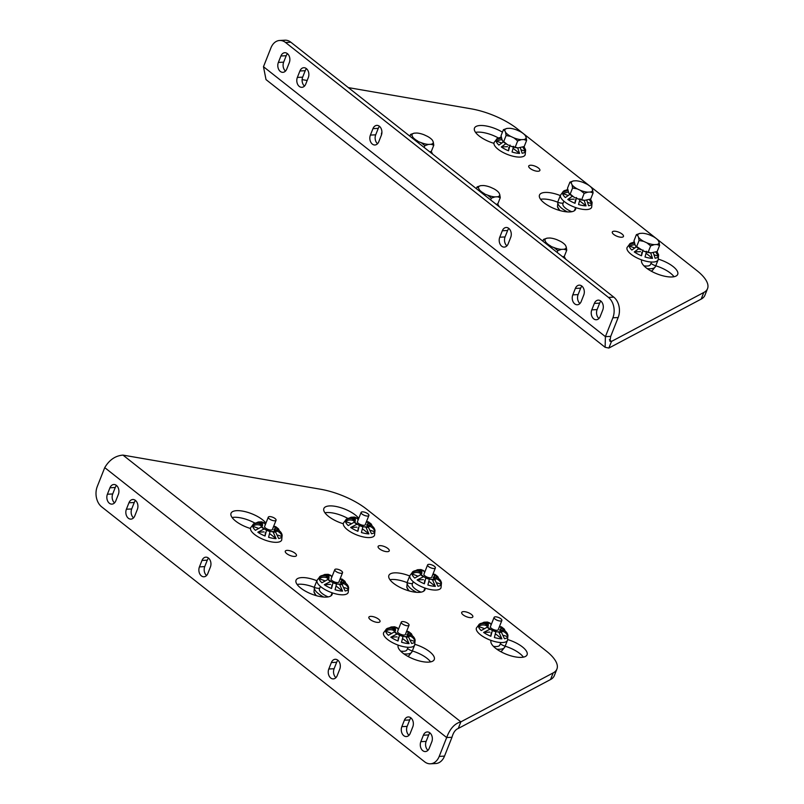 <?xml version="1.0" encoding="UTF-8"?>
<svg xmlns="http://www.w3.org/2000/svg" width="804" height="804" viewBox="0 0 804 804"><rect width="100%" height="100%" fill="white"/><g stroke="black" fill="none" stroke-linecap="round" stroke-linejoin="round"><path stroke-width="1.21" d="M530.158 168.458A6 2.221 21.6 0 0 535.956 171.051A6 2.221 21.6 0 0 539.876 170.448A6 2.221 21.6 0 0 538.449 168.036A6 2.221 21.6 0 0 532.64 165.433A6 2.221 21.6 0 0 528.72 166.036A6 2.221 21.6 0 0 530.158 168.458M613.733 234.436A6 2.221 21.6 0 0 619.542 237.039A6 2.221 21.6 0 0 623.462 236.436A6 2.221 21.6 0 0 622.025 234.014A6 2.221 21.6 0 0 616.216 231.411A6 2.221 21.6 0 0 612.306 232.014A6 2.221 21.6 0 0 613.733 234.436M641.703 259.903A5.97 2.211 -158.4 0 1 641.662 260.004A5.97 2.211 -158.4 0 1 641.662 260.024A19.396 7.176 21.6 0 0 641.642 260.074A19.396 7.176 21.6 0 0 646.265 267.903A19.396 7.176 21.6 0 0 665.049 276.305A19.396 7.176 21.6 0 0 677.712 274.355A19.396 7.176 21.6 0 0 673.079 266.526A19.396 7.176 21.6 0 0 658.375 259.169A5.97 2.211 -158.4 0 1 658.365 259.159M650.969 263.31A5.97 2.211 21.6 0 0 651.23 263.531A5.97 2.211 21.6 0 0 655.752 265.792A19.396 7.176 -158.4 0 1 670.456 273.159A19.396 7.176 -158.4 0 1 674.013 276.727M475.546 132.369A19.396 7.176 -158.4 0 1 498.41 137.987M502.44 132.178A19.396 7.176 21.6 0 0 474.471 128.117A19.396 7.176 21.6 0 0 479.094 135.936A19.396 7.176 21.6 0 0 493.797 143.303A5.97 2.211 -158.4 0 1 493.927 143.343M540.559 199.302A19.396 7.176 -158.4 0 1 557.685 202.196A5.97 2.211 21.6 0 0 563.182 203.03M560.428 195.623A5.97 2.211 -158.4 0 1 560.308 195.573A19.396 7.176 21.6 0 0 539.494 195.04A19.396 7.176 21.6 0 0 544.117 202.869A19.396 7.176 21.6 0 0 562.9 211.281A19.396 7.176 21.6 0 0 575.563 209.321A19.396 7.176 21.6 0 0 575.704 207.723A5.97 2.211 -158.4 0 1 575.694 207.593M381.91 132.348A19.396 7.176 21.6 0 0 381.649 132.861A19.396 7.176 21.6 0 0 381.548 134.7M285.49 71.074A6.593 4.764 87.1 0 1 283.661 62.159L286.214 55.717A6.593 4.764 87.1 0 1 287.48 53.697M280.305 71.445A6.593 4.764 87.1 0 1 278.365 62.431L280.918 55.989A6.593 4.764 87.1 0 1 284.777 52.712A6.593 4.764 87.1 0 1 289.118 55.908A6.593 4.764 87.1 0 1 289.309 62.611L286.757 69.064A6.593 4.764 87.1 0 1 282.897 72.33A6.593 4.764 87.1 0 1 280.305 71.445M579.925 303.51A6.593 4.764 87.1 0 1 578.106 294.596L580.659 288.154A6.593 4.764 87.1 0 1 581.925 286.134M574.739 303.882A6.593 4.764 87.1 0 1 572.8 294.867L575.352 288.425A6.593 4.764 87.1 0 1 579.212 285.149A6.593 4.764 87.1 0 1 583.553 288.345A6.593 4.764 87.1 0 1 583.754 295.048L581.202 301.5A6.593 4.764 87.1 0 1 577.332 304.766A6.593 4.764 87.1 0 1 574.739 303.882M598.93 318.505A6.593 4.764 87.1 0 1 597.101 309.59L599.653 303.148A6.593 4.764 87.1 0 1 600.92 301.128M593.744 318.876A6.593 4.764 87.1 0 1 591.794 309.862L594.347 303.42A6.593 4.764 87.1 0 1 598.206 300.143A6.593 4.764 87.1 0 1 602.548 303.339A6.593 4.764 87.1 0 1 602.749 310.042L600.196 316.495A6.593 4.764 87.1 0 1 596.337 319.761A6.593 4.764 87.1 0 1 593.744 318.876M506.892 245.853A6.593 4.764 87.1 0 1 505.063 236.939L507.615 230.497A6.593 4.764 87.1 0 1 508.882 228.477M501.706 246.215A6.593 4.764 87.1 0 1 499.766 237.21L502.309 230.768A6.593 4.764 87.1 0 1 506.178 227.492A6.593 4.764 87.1 0 1 510.51 230.688A6.593 4.764 87.1 0 1 510.711 237.391L508.158 243.833A6.593 4.764 87.1 0 1 504.299 247.109A6.593 4.764 87.1 0 1 501.706 246.215M304.485 86.078A6.593 4.764 87.1 0 1 302.666 77.154L305.208 70.712A6.593 4.764 87.1 0 1 306.485 68.692M299.299 86.44A6.593 4.764 87.1 0 1 297.359 77.425L299.912 70.983A6.593 4.764 87.1 0 1 303.771 67.707A6.593 4.764 87.1 0 1 308.113 70.903A6.593 4.764 87.1 0 1 308.304 77.616L305.761 84.058A6.593 4.764 87.1 0 1 301.892 87.324A6.593 4.764 87.1 0 1 299.299 86.44M377.528 143.735A6.593 4.764 87.1 0 1 375.699 134.821L378.252 128.369A6.593 4.764 87.1 0 1 379.518 126.349M372.342 144.097A6.593 4.764 87.1 0 1 370.403 135.082L372.955 128.64A6.593 4.764 87.1 0 1 376.815 125.374A6.593 4.764 87.1 0 1 381.146 128.57A6.593 4.764 87.1 0 1 381.347 135.273L378.795 141.715A6.593 4.764 87.1 0 1 374.935 144.991A6.593 4.764 87.1 0 1 372.342 144.097M605.121 347.298L266.013 79.596L263.481 66.722L270.938 47.878A14.924 10.774 -92.9 0 1 279.671 40.471L284.978 40.2A14.924 10.774 87.1 0 1 290.837 42.21L613.774 297.138A14.924 10.774 87.1 0 1 618.165 317.53L610.708 336.373L605.402 336.645L605.121 347.298L608.869 348.062L611.492 341.429L609.352 339.74M618.165 317.53L612.869 317.801L605.402 336.645L263.481 66.722M612.869 317.801A14.924 10.774 -92.9 0 0 608.467 297.41L613.774 297.138M290.837 42.21L285.541 42.481L608.467 297.41M285.541 42.481A14.924 10.774 -92.9 0 0 279.671 40.471M610.708 336.373L609.874 341.278L611.492 341.429L703.781 292.495A44.763 16.552 21.6 0 0 707.54 288.626A44.763 16.552 21.6 0 0 696.867 270.566L517.203 128.74A44.763 16.552 21.6 0 0 471.094 108.811L348.343 87.606M302.113 79.616L307.168 80.49M707.54 288.626L704.917 295.249A44.763 16.552 -158.4 0 1 701.158 299.118L608.869 348.062M431.165 151.373L432.703 154.207M431.195 153.011L429.989 151.866M417.849 141.112A11.336 4.191 -158.4 0 1 414.794 139.122A11.336 4.191 -158.4 0 1 412.743 137.082L411.99 135.424A11.336 4.191 -158.4 0 1 414.241 133.162L416.773 133.032A11.336 4.191 -158.4 0 1 424.12 134.801L427.406 136.338A11.336 4.191 -158.4 0 1 432.512 140.358L433.266 142.027A11.336 4.191 -158.4 0 1 431.014 144.278L428.482 144.408A11.336 4.191 -158.4 0 1 421.135 142.64L415.366 140.509M411.99 135.424L410.603 134.419L409.899 136.198M410.603 134.419L414.241 133.162M413.085 138.71L412.743 137.082M428.482 144.408L424.854 145.665L424.15 147.444M424.854 145.665L421.135 142.64M429.818 151.926L431.386 151.273L433.788 145.212L431.014 144.278M433.266 142.027L433.788 145.212M523.987 146.629L525.635 149.916L525.173 154.82A16.713 6.181 -158.4 0 1 520.268 157.071A16.713 6.181 -158.4 0 1 502.299 152.036A16.713 6.181 -158.4 0 1 494.098 142.519L497.143 138.61A15.728 5.819 -158.4 0 1 499.656 137.695L501.153 136.881M513.605 146.298L512.058 152.036A15.728 5.819 -158.4 0 0 519.545 153.393L517.696 147.886M505.877 143.715L501.304 146.971A15.728 5.819 -158.4 0 0 508.53 150.79L510.068 145.052M501.827 139.534L496.168 141.032A15.728 5.819 -158.4 0 0 498.912 145.082L503.435 141.846M497.143 138.61A15.728 5.819 -158.4 0 0 496.309 139.605L501.344 138.057M508.53 150.79L508.882 147.363M507.535 146.65L501.304 146.971M501.354 142.861L496.168 141.032M500.168 138.097L499.656 137.695M522.821 147.122L525.494 151.353L521.515 149.946M520.319 147.795L522.138 153.252A15.728 5.819 -158.4 0 0 525.494 151.353M519.545 153.393L513.806 148.861M497.646 203.864L499.194 206.688M497.676 205.492L496.48 204.347M590.478 199.121L592.116 202.407A15.728 5.819 -158.4 0 0 592.116 202.367L591.654 207.311A16.713 6.181 -158.4 0 1 586.759 209.553A16.713 6.181 -158.4 0 1 568.79 204.517A16.713 6.181 -158.4 0 1 560.579 195L563.634 191.091A15.728 5.819 -158.4 0 1 566.147 190.176L567.634 189.372M580.086 198.779L578.548 204.517A15.728 5.819 -158.4 0 0 586.026 205.874L584.176 200.377M572.368 196.196L567.785 199.452A15.728 5.819 -158.4 0 0 575.021 203.281L576.558 197.533M568.307 192.025L562.649 193.513A15.728 5.819 -158.4 0 0 565.393 197.563L569.915 194.327M563.634 191.091A15.728 5.819 -158.4 0 0 562.8 192.086L567.825 190.538M559.715 210.497L557.463 206.608A15.728 5.819 -158.4 0 1 557.463 206.608A15.728 5.819 -158.4 0 0 560.167 210.618M567.423 211.904A16.713 6.181 -158.4 0 1 557.785 202.236M563.905 201.201L562.921 203.683A11.336 4.191 21.6 0 0 571.795 211.713M575.021 203.281L575.362 199.854M574.016 199.141L567.785 199.452M567.845 195.342L562.649 193.513M566.649 190.578L566.147 190.176M589.302 199.603L591.975 203.834L587.995 202.437M586.809 200.286L588.629 205.744A15.728 5.819 -158.4 0 0 591.975 203.834M586.026 205.874L580.287 201.342M564.137 256.345L565.674 259.169M564.167 257.983L562.961 256.838M656.958 251.602L658.607 254.888A15.728 5.819 -158.4 0 0 658.597 254.858L658.144 259.792A16.713 6.181 -158.4 0 1 653.24 262.044A16.713 6.181 -158.4 0 1 635.271 257.009A16.713 6.181 -158.4 0 1 627.07 247.491L630.115 243.582A15.728 5.819 -158.4 0 1 632.627 242.667L634.125 241.853M646.577 251.26L645.029 257.009A15.728 5.819 -158.4 0 0 652.516 258.355L650.667 252.858M638.848 248.687L634.276 251.943A15.728 5.819 -158.4 0 0 641.502 255.762L643.039 250.024M634.798 244.506L629.14 246.004A15.728 5.819 -158.4 0 0 631.884 250.054L636.406 246.818M630.115 243.582A15.728 5.819 -158.4 0 0 629.281 244.577L634.316 243.029M655.652 265.762A16.713 6.181 -158.4 0 1 655.491 266.496A16.713 6.181 -158.4 0 1 650.587 268.747A16.713 6.181 -158.4 0 1 647.19 268.606M655.491 266.496L652.446 270.405A15.728 5.819 -158.4 0 1 651.069 271.069M643.954 265.822A11.336 4.191 21.6 0 0 647.17 266.044A11.336 4.191 21.6 0 0 650.496 264.516L651.481 262.034M641.502 255.762L641.853 252.335M640.507 251.622L634.276 251.943M634.326 247.833L629.14 246.004M633.14 243.069L632.627 242.667M655.793 252.084L658.466 256.315L654.486 254.918M653.29 252.768L655.109 258.225A15.728 5.819 -158.4 0 0 658.466 256.315M652.516 258.355L646.778 253.833M510.671 136.368A11.336 4.191 -158.4 0 1 507.615 134.379A11.336 4.191 -158.4 0 1 505.565 132.338L504.811 130.68A11.336 4.191 -158.4 0 1 507.063 128.419L509.595 128.288A11.336 4.191 -158.4 0 1 516.942 130.057L520.238 131.585A11.336 4.191 -158.4 0 1 525.334 135.615L526.087 137.273A11.336 4.191 -158.4 0 1 523.846 139.534L521.304 139.665A11.336 4.191 -158.4 0 1 513.957 137.896L510.671 136.368L506.088 135.524L503.686 141.594L507.404 144.619L510.691 146.147L518.047 147.916L524.208 146.529L526.61 140.469L523.846 139.534M518.047 147.916A11.336 4.191 -158.4 0 1 510.691 146.147M507.404 144.619A11.336 4.191 -158.4 0 1 502.299 140.589L503.686 141.594M504.811 130.68L503.435 129.675L501.033 135.735L502.299 140.589M503.435 129.675L507.063 128.419M506.088 135.524L505.565 132.338M521.304 139.665L517.675 140.921L515.274 146.991M517.675 140.921L513.957 137.896M526.087 137.273L526.61 140.469M484.33 193.593A11.336 4.191 -158.4 0 1 481.274 191.613A11.336 4.191 -158.4 0 1 479.234 189.573L478.47 187.905A11.336 4.191 -158.4 0 1 480.722 185.654L483.254 185.523A11.336 4.191 -158.4 0 1 490.611 187.292L493.897 188.819A11.336 4.191 -158.4 0 1 498.993 192.849L499.746 194.508A11.336 4.191 -158.4 0 1 497.505 196.769L494.973 196.9A11.336 4.191 -158.4 0 1 487.616 195.131L481.847 193M478.47 187.905L477.094 186.9L476.39 188.689M477.094 186.9L480.722 185.654M479.566 191.201L479.234 189.573M494.973 196.9L491.334 198.156L490.631 199.935M491.334 198.156L487.616 195.131M496.309 204.417L497.867 203.764L500.269 197.694L497.505 196.769M499.746 194.508L500.269 197.694M577.161 188.85A11.336 4.191 -158.4 0 1 574.096 186.86A11.336 4.191 -158.4 0 1 572.056 184.819L571.302 183.161A11.336 4.191 -158.4 0 1 573.543 180.9L576.086 180.779A11.336 4.191 -158.4 0 1 583.433 182.548L586.719 184.076A11.336 4.191 -158.4 0 1 591.824 188.106L592.578 189.764A11.336 4.191 -158.4 0 1 590.327 192.025L587.794 192.156A11.336 4.191 -158.4 0 1 580.448 190.387L577.161 188.85L572.579 188.015L570.177 194.076L573.895 197.101L577.182 198.628L584.528 200.397L590.699 199.02L593.091 192.95L590.327 192.025M584.528 200.397A11.336 4.191 -158.4 0 1 577.182 198.628M573.895 197.101A11.336 4.191 -158.4 0 1 568.79 193.071L570.177 194.076M571.302 183.161L569.915 182.156L567.513 188.226L568.79 193.071M569.915 182.156L573.543 180.9M572.579 188.015L572.056 184.819M587.794 192.156L584.166 193.402L581.764 199.472M584.166 193.402L580.448 190.387M592.578 189.764L593.091 192.95M550.82 246.084A11.336 4.191 -158.4 0 1 547.765 244.094A11.336 4.191 -158.4 0 1 545.715 242.054L544.961 240.396A11.336 4.191 -158.4 0 1 547.212 238.135L549.745 238.004A11.336 4.191 -158.4 0 1 557.092 239.773L560.378 241.3A11.336 4.191 -158.4 0 1 565.483 245.331L566.237 246.989A11.336 4.191 -158.4 0 1 563.986 249.25L561.453 249.381A11.336 4.191 -158.4 0 1 554.107 247.612L548.338 245.481M544.961 240.396L543.574 239.391L542.871 241.17M543.574 239.391L547.212 238.135M546.057 243.682L545.715 242.054M561.453 249.381L557.825 250.637L557.122 252.416M557.825 250.637L554.107 247.612M562.79 256.898L564.358 256.245L566.76 250.185L563.986 249.25M566.237 246.989L566.76 250.185M643.642 241.341A11.336 4.191 -158.4 0 1 640.587 239.351A11.336 4.191 -158.4 0 1 638.537 237.311L637.783 235.652A11.336 4.191 -158.4 0 1 640.034 233.391L642.567 233.26A11.336 4.191 -158.4 0 1 649.913 235.029L653.21 236.557A11.336 4.191 -158.4 0 1 658.305 240.587L659.059 242.245A11.336 4.191 -158.4 0 1 656.818 244.506L654.285 244.637A11.336 4.191 -158.4 0 1 646.929 242.868L643.642 241.341L639.059 240.496L636.657 246.567L643.662 251.119L651.019 252.888L657.18 251.501L659.581 245.431L656.818 244.506M651.019 252.888A11.336 4.191 -158.4 0 1 643.662 251.119M640.376 249.582A11.336 4.191 -158.4 0 1 635.271 245.562L636.657 246.567M637.783 235.652L636.406 234.647L634.004 240.708L635.271 245.562M636.406 234.647L640.034 233.391M639.059 240.496L638.537 237.311M654.285 244.637L650.647 245.893L648.245 251.953M650.647 245.893L646.929 242.868M659.059 242.245L659.581 245.431M370.292 619.593A6 2.221 -158.4 0 1 368.865 617.181A6 2.221 -158.4 0 1 372.775 616.578A6 2.221 -158.4 0 1 378.583 619.17A6 2.221 -158.4 0 1 380.021 621.592A6 2.221 -158.4 0 1 376.101 622.195A6 2.221 -158.4 0 1 370.292 619.593M463.114 614.849A6 2.221 -158.4 0 1 461.687 612.437A6 2.221 -158.4 0 1 465.596 611.824A6 2.221 -158.4 0 1 471.405 614.427A6 2.221 -158.4 0 1 472.842 616.849A6 2.221 -158.4 0 1 468.923 617.452A6 2.221 -158.4 0 1 463.114 614.849M379.538 548.871A6 2.221 -158.4 0 1 378.101 546.449A6 2.221 -158.4 0 1 382.021 545.846A6 2.221 -158.4 0 1 387.829 548.449A6 2.221 -158.4 0 1 389.257 550.871A6 2.221 -158.4 0 1 385.347 551.474A6 2.221 -158.4 0 1 379.538 548.871M286.706 553.614A6 2.221 -158.4 0 1 285.279 551.192A6 2.221 -158.4 0 1 289.199 550.589A6 2.221 -158.4 0 1 295.008 553.192A6 2.221 -158.4 0 1 296.435 555.614A6 2.221 -158.4 0 1 292.515 556.217A6 2.221 -158.4 0 1 286.706 553.614M358.755 518.409A19.396 7.176 21.6 0 0 355.298 514.982A19.396 7.176 21.6 0 0 336.514 506.57A19.396 7.176 21.6 0 0 323.861 508.53A19.396 7.176 21.6 0 0 328.484 516.349A19.396 7.176 21.6 0 0 343.177 523.716A5.97 2.211 -158.4 0 1 343.288 523.746M324.927 512.781A19.396 7.176 -158.4 0 1 347.871 518.439M491.053 640.396A5.97 2.211 -158.4 0 1 491.043 640.426A19.396 7.176 21.6 0 0 491.023 640.486A19.396 7.176 21.6 0 0 495.646 648.315A19.396 7.176 21.6 0 0 514.429 656.727A19.396 7.176 21.6 0 0 527.092 654.768A19.396 7.176 21.6 0 0 522.459 646.949A19.396 7.176 21.6 0 0 507.766 639.582A5.97 2.211 -158.4 0 1 507.746 639.582M500.359 643.733A5.97 2.211 21.6 0 0 500.621 643.944A5.97 2.211 21.6 0 0 505.143 646.205A19.396 7.176 -158.4 0 1 519.836 653.572A19.396 7.176 -158.4 0 1 523.394 657.139M409.799 576.026A5.97 2.211 -158.4 0 1 409.688 575.986A19.396 7.176 21.6 0 0 388.875 575.453A19.396 7.176 21.6 0 0 393.498 583.282A19.396 7.176 21.6 0 0 412.281 591.694A19.396 7.176 21.6 0 0 424.944 589.734A19.396 7.176 21.6 0 0 425.085 588.136A5.97 2.211 -158.4 0 1 425.085 588.096M265.923 523.153A19.396 7.176 21.6 0 0 262.476 519.726A19.396 7.176 21.6 0 0 243.692 511.324A19.396 7.176 21.6 0 0 231.029 513.274A19.396 7.176 21.6 0 0 235.662 521.103A19.396 7.176 21.6 0 0 250.356 528.459A5.97 2.211 -158.4 0 1 250.466 528.489M232.105 517.525A19.396 7.176 -158.4 0 1 255.049 523.193M398.221 645.17L398.211 645.18A5.97 2.211 -158.4 0 1 398.211 645.18A5.97 2.211 -158.4 0 1 398.221 645.17A19.396 7.176 21.6 0 0 398.191 645.24A19.396 7.176 21.6 0 0 402.824 653.059A19.396 7.176 21.6 0 0 421.608 661.471A19.396 7.176 21.6 0 0 434.26 659.521A19.396 7.176 21.6 0 0 429.637 651.692A19.396 7.176 21.6 0 0 414.934 644.326A5.97 2.211 -158.4 0 1 414.914 644.326L414.824 644.627M407.527 648.476A5.97 2.211 21.6 0 0 407.789 648.687A5.97 2.211 21.6 0 0 412.311 650.959A19.396 7.176 -158.4 0 1 427.014 658.315A19.396 7.176 -158.4 0 1 430.572 661.883M316.967 580.769A5.97 2.211 -158.4 0 1 316.866 580.729A19.396 7.176 21.6 0 0 296.043 580.207A19.396 7.176 21.6 0 0 300.676 588.025A19.396 7.176 21.6 0 0 319.459 596.437A19.396 7.176 21.6 0 0 332.112 594.488A19.396 7.176 21.6 0 0 332.263 592.89A5.97 2.211 -158.4 0 1 332.253 592.839M429.849 732.826A6.593 4.764 87.1 0 1 431.788 741.841L429.236 748.283A6.593 4.764 87.1 0 1 425.376 751.559A6.593 4.764 87.1 0 1 421.035 748.363A6.593 4.764 87.1 0 1 420.844 741.66L423.386 735.208A6.593 4.764 87.1 0 1 427.256 731.941A6.593 4.764 87.1 0 1 429.849 732.826M135.404 500.389A6.593 4.764 87.1 0 1 137.353 509.404L134.801 515.846A6.593 4.764 87.1 0 1 130.931 519.123A6.593 4.764 87.1 0 1 126.6 515.927A6.593 4.764 87.1 0 1 126.399 509.223L128.952 502.771A6.593 4.764 87.1 0 1 132.811 499.505A6.593 4.764 87.1 0 1 135.404 500.389M116.409 485.395A6.593 4.764 87.1 0 1 118.349 494.41L115.806 500.852A6.593 4.764 87.1 0 1 111.937 504.128A6.593 4.764 87.1 0 1 107.605 500.932A6.593 4.764 87.1 0 1 107.404 494.229L109.957 487.777A6.593 4.764 87.1 0 1 113.816 484.51A6.593 4.764 87.1 0 1 116.409 485.395M208.447 558.056A6.593 4.764 87.1 0 1 210.387 567.061L207.834 573.503A6.593 4.764 87.1 0 1 203.975 576.78A6.593 4.764 87.1 0 1 199.633 573.584A6.593 4.764 87.1 0 1 199.442 566.88L201.995 560.438A6.593 4.764 87.1 0 1 205.854 557.162A6.593 4.764 87.1 0 1 208.447 558.056M410.844 717.831A6.593 4.764 87.1 0 1 412.794 726.846L410.241 733.288A6.593 4.764 87.1 0 1 406.382 736.564A6.593 4.764 87.1 0 1 402.04 733.369A6.593 4.764 87.1 0 1 401.839 726.655L404.392 720.213A6.593 4.764 87.1 0 1 408.251 716.947A6.593 4.764 87.1 0 1 410.844 717.831M337.811 660.174A6.593 4.764 87.1 0 1 339.75 669.179L337.198 675.631A6.593 4.764 87.1 0 1 333.338 678.898A6.593 4.764 87.1 0 1 328.997 675.702A6.593 4.764 87.1 0 1 328.806 668.998L331.359 662.556A6.593 4.764 87.1 0 1 335.218 659.28A6.593 4.764 87.1 0 1 337.811 660.174M335.931 677.651A6.593 4.764 87.1 0 1 334.102 668.727L336.655 662.285A6.593 4.764 87.1 0 1 337.921 660.265M408.975 735.308A6.593 4.764 87.1 0 1 407.146 726.384L409.698 719.942A6.593 4.764 87.1 0 1 410.965 717.922M206.568 575.523A6.593 4.764 87.1 0 1 204.739 566.609L207.291 560.167A6.593 4.764 87.1 0 1 208.558 558.147M114.53 502.872A6.593 4.764 87.1 0 1 112.711 493.957L115.253 487.505A6.593 4.764 87.1 0 1 116.53 485.495M133.534 517.866A6.593 4.764 87.1 0 1 131.705 508.952L134.258 502.5A6.593 4.764 87.1 0 1 135.524 500.49M427.969 750.303A6.593 4.764 87.1 0 1 426.14 741.389L428.693 734.936A6.593 4.764 87.1 0 1 429.959 732.926M430.472 763.8A14.924 10.774 -92.9 0 1 424.612 761.79L101.676 506.862A14.924 10.774 -92.9 0 1 97.284 486.47L104.741 467.626L446.672 737.549C449.918 728.746 454.652 723.51 460.873 721.851L458.25 728.474C455.396 729.58 453.305 732.514 451.979 737.278L446.672 737.549L439.215 756.393L444.511 756.122A14.924 10.774 87.1 0 1 435.778 763.529L430.472 763.8A14.924 10.774 -92.9 0 0 439.215 756.393M451.979 737.278L444.511 756.122M104.741 467.626C109.304 459.898 115.384 455.717 122.982 455.104L320.484 489.224A44.763 16.552 21.6 0 1 366.584 509.153L546.248 650.989A44.763 16.552 21.6 0 1 556.921 669.049L554.298 675.672A44.763 16.552 -158.4 0 1 550.539 679.541L553.162 672.908A44.763 16.552 21.6 0 0 556.921 669.049M458.25 728.474L550.539 679.541M122.982 455.104L460.873 721.851L553.162 672.908M389.94 579.714A19.396 7.176 -158.4 0 1 407.065 582.609A5.97 2.211 21.6 0 0 412.563 583.443M297.118 584.458A19.396 7.176 -158.4 0 1 314.243 587.352A5.97 2.211 21.6 0 0 319.741 588.186M403.879 653.863A16.713 6.181 21.6 0 0 407.115 653.984A16.713 6.181 21.6 0 0 412.02 651.732A16.713 6.181 21.6 0 0 412.181 650.908M389.669 628.306L389.156 627.904L391.156 626.969L394.623 627.954L395.538 630.808M389.156 627.904A15.728 5.819 21.6 0 0 386.644 628.818L383.598 632.728A16.713 6.181 21.6 0 0 391.799 642.245A16.713 6.181 21.6 0 0 409.769 647.28A16.713 6.181 21.6 0 0 414.673 645.029L415.125 640.095A15.728 5.819 21.6 0 0 415.105 639.984M398.292 629.663L397.216 627.813L394.623 626.778L391.156 626.969M398.583 628.929A15.728 5.819 21.6 0 0 398.08 628.798M408.703 631.653L406.673 631.17M406.804 634.768L409.146 633.06L411.447 633.813L412.362 635.783M407.166 636.959L410.12 636.145A9.246 3.417 21.6 0 0 410.261 634.708C412.924 635.733 414.542 637.532 415.135 640.125A15.728 5.819 21.6 0 0 415.125 640.095M410.12 636.145C412.774 637.16 414.392 638.959 414.985 641.562A15.728 5.819 21.6 0 1 411.638 643.461L408.422 636.657L405.206 636.527L406.151 637.049L409.045 643.602L403.306 639.069M408.01 647.28L407.025 649.753A11.336 4.191 -158.4 0 1 403.698 651.28A11.336 4.191 -158.4 0 1 400.603 651.079M394.915 631.16L393.256 628.728C390.543 627.854 388.061 628.215 385.809 629.813A15.728 5.819 21.6 0 1 386.644 628.818M390.855 633.07L385.669 631.24C387.91 629.643 390.392 629.281 393.106 630.155L394.734 631.351M397.035 636.858L390.804 637.18L397.457 633.793L394.583 631.793L388.412 635.291A15.728 5.819 21.6 0 1 385.669 631.24M409.045 643.602A15.728 5.819 21.6 0 1 401.558 642.245L403.095 636.145L399.568 634.909L398.03 640.999L398.382 637.572M411.015 640.155L414.985 641.562M410.261 634.708L407.316 635.522M390.804 637.18A15.728 5.819 21.6 0 0 398.03 640.999M407.698 656.265A15.728 5.819 21.6 0 0 408.965 655.652L412.02 651.732M408.04 623.522A4.181 1.548 -158.4 0 1 409.035 625.21A4.181 1.548 -158.4 0 1 406.311 625.633A4.181 1.548 -158.4 0 1 402.271 623.814A4.181 1.548 -158.4 0 1 401.266 622.135A4.181 1.548 -158.4 0 1 404 621.713A4.181 1.548 -158.4 0 1 408.04 623.522M409.035 625.21L405.367 634.487A4.181 1.548 -158.4 0 1 402.643 634.909A4.181 1.548 -158.4 0 1 398.593 633.1A4.181 1.548 -158.4 0 1 397.598 631.411L401.266 622.135M407.638 633.612A7.457 2.764 -158.4 0 1 408.311 634.567M408.271 635.954A7.457 2.764 -158.4 0 1 407.688 636.396M405.698 636.708A7.457 2.764 -158.4 0 1 403.116 636.356M399.578 635.14A7.457 2.764 -158.4 0 1 396.965 633.683A8.743 3.236 -158.4 0 1 394.583 631.793M394.965 631.854A7.457 2.764 -158.4 0 1 394.533 630.999M394.824 629.803A7.457 2.764 -158.4 0 1 395.628 629.371M496.701 649.119A16.713 6.181 21.6 0 0 499.947 649.24A16.713 6.181 21.6 0 0 504.842 646.989A16.713 6.181 21.6 0 0 505.002 646.165M482.49 623.562L481.988 623.16L483.978 622.226L487.445 623.2L488.37 626.065M481.988 623.16A15.728 5.819 21.6 0 0 479.465 624.075L476.42 627.984A16.713 6.181 21.6 0 0 484.621 637.502A16.713 6.181 21.6 0 0 502.6 642.537A16.713 6.181 21.6 0 0 507.495 640.285L507.957 635.351A15.728 5.819 21.6 0 0 507.957 635.351A15.728 5.819 21.6 0 0 507.927 635.24M491.113 624.909L490.048 623.07L487.445 622.035L483.978 622.226M499.626 630.024L501.606 628.336L504.269 629.07L501.535 626.909L499.505 626.427M504.269 629.07L505.183 631.039M507.957 635.381C507.364 632.788 505.746 630.989 503.083 629.964L500.138 630.778M499.987 632.205L502.942 631.401C505.595 632.416 507.223 634.215 507.816 636.808A15.728 5.819 21.6 0 1 504.46 638.718L501.244 631.914L498.028 631.783L498.972 632.306L501.867 638.848L496.128 634.326M500.832 642.527L499.847 645.009A11.336 4.191 -158.4 0 1 496.52 646.537A11.336 4.191 -158.4 0 1 493.425 646.336M487.747 626.416L486.078 623.984C483.365 623.11 480.882 623.472 478.631 625.07A15.728 5.819 21.6 0 1 479.465 624.075M483.686 628.326L478.491 626.497C480.742 624.899 483.214 624.537 485.938 625.411L487.556 626.607M489.857 632.115L483.626 632.436L490.289 629.05L487.415 627.05L481.234 630.547A15.728 5.819 21.6 0 1 478.491 626.497M501.867 638.848A15.728 5.819 21.6 0 1 494.39 637.502L495.927 631.401L492.4 630.165L490.852 636.255L491.204 632.828M503.837 635.411L507.816 636.808M483.626 632.436A15.728 5.819 21.6 0 0 490.852 636.255M500.52 651.521A15.728 5.819 21.6 0 0 501.796 650.898L504.842 646.989M314.334 587.392A16.713 6.181 21.6 0 0 323.761 597.05M314.454 586.95L314.002 591.885A15.728 5.819 21.6 0 1 313.992 591.855L316.103 595.603M314.002 591.885A15.728 5.819 21.6 0 0 316.555 595.734M323.178 575.815L322.675 575.413L324.675 574.478L328.132 575.463L329.057 578.327M322.675 575.413A15.728 5.819 21.6 0 0 320.163 576.327L317.108 580.247A16.713 6.181 21.6 0 0 325.308 589.754A16.713 6.181 21.6 0 0 343.288 594.789A16.713 6.181 21.6 0 0 348.182 592.548L348.645 587.603A15.728 5.819 21.6 0 0 348.645 587.603A15.728 5.819 21.6 0 0 348.624 587.503M331.801 577.171L330.735 575.332L328.132 574.297L324.675 574.478M340.313 582.287L342.303 580.588L344.956 581.322L342.223 579.161L340.192 578.689M344.956 581.322L345.881 583.302M348.645 587.644C348.062 585.051 346.434 583.242 343.78 582.227L340.826 583.041M340.685 584.468L343.63 583.654C346.283 584.669 347.911 586.478 348.504 589.071A15.728 5.819 21.6 0 1 345.157 590.98L341.931 584.176L338.715 584.046L339.67 584.568L342.554 591.111L336.816 586.578M328.434 578.679L326.766 576.247C324.052 575.373 321.58 575.734 319.329 577.322A15.728 5.819 21.6 0 1 320.163 576.327M324.374 580.578L319.178 578.759C321.429 577.161 323.911 576.8 326.625 577.674L328.253 578.86M330.544 584.377L324.313 584.699L330.977 581.312L328.102 579.302L321.922 582.81A15.728 5.819 21.6 0 1 319.178 578.759M342.554 591.111A15.728 5.819 21.6 0 1 335.077 589.754L336.615 583.664L333.087 582.418L331.539 588.518L331.891 585.091M344.524 587.674L348.504 589.071M324.313 584.699A15.728 5.819 21.6 0 0 331.539 588.518M328.203 596.9A11.336 4.191 -158.4 0 1 319.449 588.92L320.434 586.438M407.156 582.649A16.713 6.181 21.6 0 0 416.593 592.307M407.276 582.196L406.824 587.141A15.728 5.819 21.6 0 0 406.824 587.141L408.924 590.86M406.824 587.141A15.728 5.819 21.6 0 0 409.387 590.99M416.01 571.071L415.497 570.669L417.497 569.734L420.954 570.719L421.879 573.574M415.497 570.669A15.728 5.819 21.6 0 0 412.985 571.584L409.939 575.493A16.713 6.181 21.6 0 0 418.14 585.01A16.713 6.181 21.6 0 0 436.11 590.046A16.713 6.181 21.6 0 0 441.014 587.804L441.466 582.86A15.728 5.819 21.6 0 0 441.446 582.759M424.633 572.428L423.557 570.589L420.964 569.554L417.497 569.734M433.145 577.543L435.125 575.845L437.778 576.579L435.044 574.418L433.014 573.945M437.778 576.579L438.703 578.558M433.507 579.724L436.451 578.91A9.246 3.417 21.6 0 0 436.602 577.483C439.255 578.498 440.883 580.307 441.476 582.9A15.728 5.819 21.6 0 0 441.466 582.86M436.451 578.91C439.115 579.925 440.733 581.734 441.326 584.327A15.728 5.819 21.6 0 1 437.979 586.237L434.763 579.433L431.547 579.302L432.492 579.825L435.376 586.367L429.637 581.835M421.256 573.935L419.598 571.493C416.884 570.629 414.402 570.981 412.15 572.579A15.728 5.819 21.6 0 1 412.985 571.584M417.196 575.835L412 574.006C414.251 572.418 416.733 572.056 419.447 572.93L421.075 574.116M423.376 579.634L417.145 579.945L423.798 576.568L420.924 574.558L414.743 578.056A15.728 5.819 21.6 0 1 412 574.006M435.376 586.367A15.728 5.819 21.6 0 1 427.899 585.01L429.436 578.92L425.909 577.674L424.371 583.774L424.713 580.347M437.356 582.93L441.326 584.327M436.602 577.483L433.647 578.297M417.145 579.945A15.728 5.819 21.6 0 0 424.371 583.774M421.025 592.146A11.336 4.191 -158.4 0 1 412.271 584.176L413.256 581.694M256.697 523.334L256.185 522.932L258.184 521.997L261.652 522.982L262.566 525.836M256.185 522.932A15.728 5.819 21.6 0 0 253.672 523.846L250.627 527.756A16.713 6.181 21.6 0 0 258.828 537.273A16.713 6.181 21.6 0 0 276.797 542.308A16.713 6.181 21.6 0 0 281.701 540.057L282.154 535.122A15.728 5.819 21.6 0 0 282.134 535.022M265.32 524.69L264.576 523.102L261.652 521.816L258.184 521.997M265.611 523.957A15.728 5.819 21.6 0 0 265.109 523.826M273.832 529.796L275.812 528.107L278.475 528.841L275.732 526.68L273.702 526.208M278.475 528.841L279.39 530.811M274.194 531.987L277.149 531.173A9.246 3.417 21.6 0 0 277.29 529.746C279.943 530.761 281.571 532.56 282.164 535.152A15.728 5.819 21.6 0 0 282.154 535.122M277.149 531.173C279.802 532.188 281.42 533.997 282.013 536.59A15.728 5.819 21.6 0 1 278.666 538.489L275.45 531.685L272.234 531.565L273.179 532.087L276.073 538.63L270.335 534.097M261.943 526.198L260.285 523.756C257.571 522.881 255.089 523.243 252.838 524.841A15.728 5.819 21.6 0 1 253.672 523.846M257.883 528.097L252.697 526.268C254.938 524.68 257.421 524.319 260.134 525.183L261.762 526.379M264.064 531.886L257.833 532.208L264.486 528.821L261.612 526.821L255.441 530.318A15.728 5.819 21.6 0 1 252.697 526.268M276.073 538.63A15.728 5.819 21.6 0 1 268.586 537.273L270.124 531.173L266.596 529.936L265.059 536.027L265.41 532.6M278.043 535.183L282.013 536.59M277.29 529.746L274.345 530.55M257.833 532.208A15.728 5.819 21.6 0 0 265.059 536.027M349.519 518.59L349.016 518.188L351.006 517.253L354.474 518.238L355.398 521.092M349.016 518.188A15.728 5.819 21.6 0 0 346.494 519.103L343.449 523.012A16.713 6.181 21.6 0 0 351.649 532.529A16.713 6.181 21.6 0 0 369.629 537.564A16.713 6.181 21.6 0 0 374.523 535.313L374.986 530.379A15.728 5.819 21.6 0 0 374.986 530.379A15.728 5.819 21.6 0 0 374.955 530.268M358.142 519.947L357.076 518.098L354.474 517.062L351.006 517.253M358.433 519.213A15.728 5.819 21.6 0 0 357.931 519.082M366.654 525.052L368.634 523.364L371.297 524.097L368.564 521.937L366.534 521.454M371.297 524.097L372.212 526.067M374.986 530.409C374.393 527.816 372.775 526.017 370.111 525.002L367.167 525.806M367.016 527.243L369.971 526.429C372.624 527.444 374.252 529.243 374.845 531.846A15.728 5.819 21.6 0 1 371.488 533.745L368.272 526.942L365.056 526.811L366.001 527.334L368.895 533.886L363.157 529.354M354.775 521.444L353.107 519.012C350.393 518.138 347.911 518.5 345.66 520.098A15.728 5.819 21.6 0 1 346.494 519.103M350.715 523.354L345.519 521.525C347.77 519.927 350.242 519.575 352.966 520.439L354.584 521.635M356.886 527.143L350.655 527.464L357.318 524.077L354.443 522.077L348.263 525.575A15.728 5.819 21.6 0 1 345.519 521.525M368.895 533.886A15.728 5.819 21.6 0 1 361.418 532.529L362.956 526.429L359.428 525.193L357.88 531.283L358.232 527.856M370.865 530.439L374.845 531.846M350.655 527.464A15.728 5.819 21.6 0 0 357.88 531.283M500.872 618.779A4.181 1.548 -158.4 0 1 501.867 620.467A4.181 1.548 -158.4 0 1 499.143 620.889A4.181 1.548 -158.4 0 1 495.093 619.07A4.181 1.548 -158.4 0 1 494.098 617.392A4.181 1.548 -158.4 0 1 496.822 616.969A4.181 1.548 -158.4 0 1 500.872 618.779M501.867 620.467L498.189 629.743A4.181 1.548 -158.4 0 1 495.465 630.165A4.181 1.548 -158.4 0 1 491.415 628.356A4.181 1.548 -158.4 0 1 490.42 626.668L494.098 617.392M500.47 628.869A7.457 2.764 -158.4 0 1 501.133 629.823M501.093 631.21A7.457 2.764 -158.4 0 1 500.51 631.653M498.53 631.964A7.457 2.764 -158.4 0 1 495.937 631.612M492.41 630.396A7.457 2.764 -158.4 0 1 489.787 628.939A8.743 3.236 -158.4 0 1 487.415 627.05M487.787 627.11A7.457 2.764 -158.4 0 1 487.355 626.256M487.646 625.06A7.457 2.764 -158.4 0 1 488.46 624.628M341.559 571.041A4.181 1.548 -158.4 0 1 342.554 572.719A4.181 1.548 -158.4 0 1 339.831 573.141A4.181 1.548 -158.4 0 1 335.781 571.332A4.181 1.548 -158.4 0 1 334.786 569.644A4.181 1.548 -158.4 0 1 337.509 569.222A4.181 1.548 -158.4 0 1 341.559 571.041M342.554 572.719L338.876 582.006A4.181 1.548 -158.4 0 1 336.152 582.428A4.181 1.548 -158.4 0 1 332.112 580.609A4.181 1.548 -158.4 0 1 331.107 578.93L334.786 569.644M341.157 581.121A7.457 2.764 -158.4 0 1 341.821 582.076M341.78 583.473A7.457 2.764 -158.4 0 1 341.197 583.905M339.218 584.227A7.457 2.764 -158.4 0 1 336.625 583.865M333.097 582.659A7.457 2.764 -158.4 0 1 330.474 581.202A8.743 3.236 -158.4 0 1 328.102 579.302M328.474 579.362A7.457 2.764 -158.4 0 1 328.042 578.518M328.333 577.322A7.457 2.764 -158.4 0 1 329.148 576.89M315.962 595.473L315.359 595.382M434.381 566.297A4.181 1.548 -158.4 0 1 435.376 567.976A4.181 1.548 -158.4 0 1 432.652 568.398A4.181 1.548 -158.4 0 1 428.602 566.589A4.181 1.548 -158.4 0 1 427.607 564.9A4.181 1.548 -158.4 0 1 430.341 564.478A4.181 1.548 -158.4 0 1 434.381 566.297M435.376 567.976L431.708 577.262A4.181 1.548 -158.4 0 1 428.974 577.684A4.181 1.548 -158.4 0 1 424.934 575.865A4.181 1.548 -158.4 0 1 423.939 574.187L427.607 564.9M433.979 576.378A7.457 2.764 -158.4 0 1 434.642 577.332M434.612 578.729A7.457 2.764 -158.4 0 1 434.029 579.161M432.039 579.473A7.457 2.764 -158.4 0 1 429.457 579.121M425.919 577.915A7.457 2.764 -158.4 0 1 423.296 576.448A8.743 3.236 -158.4 0 1 420.924 574.558M421.306 574.619A7.457 2.764 -158.4 0 1 420.864 573.775M421.165 572.569A7.457 2.764 -158.4 0 1 421.969 572.146M408.794 590.729L408.191 590.639M275.068 518.55A4.181 1.548 -158.4 0 1 276.063 520.238A4.181 1.548 -158.4 0 1 273.34 520.66A4.181 1.548 -158.4 0 1 269.3 518.851A4.181 1.548 -158.4 0 1 268.295 517.163A4.181 1.548 -158.4 0 1 271.028 516.741A4.181 1.548 -158.4 0 1 275.068 518.55M276.063 520.238L272.395 529.514A4.181 1.548 -158.4 0 1 269.672 529.936A4.181 1.548 -158.4 0 1 265.621 528.127A4.181 1.548 -158.4 0 1 264.627 526.439L268.295 517.163M274.666 528.64A7.457 2.764 -158.4 0 1 275.33 529.595M275.3 530.982A7.457 2.764 -158.4 0 1 274.717 531.424M272.727 531.735A7.457 2.764 -158.4 0 1 270.144 531.384M266.606 530.168A7.457 2.764 -158.4 0 1 263.993 528.71A8.743 3.236 -158.4 0 1 261.612 526.821M261.993 526.881A7.457 2.764 -158.4 0 1 261.561 526.027M261.853 524.831A7.457 2.764 -158.4 0 1 262.657 524.409M367.9 513.806A4.181 1.548 -158.4 0 1 368.895 515.495A4.181 1.548 -158.4 0 1 366.162 515.917A4.181 1.548 -158.4 0 1 362.122 514.108A4.181 1.548 -158.4 0 1 361.127 512.419A4.181 1.548 -158.4 0 1 363.85 511.997A4.181 1.548 -158.4 0 1 367.9 513.806M368.895 515.495L365.217 524.771A4.181 1.548 -158.4 0 1 362.493 525.193A4.181 1.548 -158.4 0 1 358.443 523.384A4.181 1.548 -158.4 0 1 357.448 521.695L361.127 512.419M367.498 523.896A7.457 2.764 -158.4 0 1 368.162 524.851M368.121 526.238A7.457 2.764 -158.4 0 1 367.539 526.68M365.559 526.992A7.457 2.764 -158.4 0 1 362.966 526.64M359.438 525.424A7.457 2.764 -158.4 0 1 356.815 523.967A8.743 3.236 -158.4 0 1 354.443 522.077M354.815 522.138A7.457 2.764 -158.4 0 1 354.383 521.283M354.675 520.087A7.457 2.764 -158.4 0 1 355.489 519.655M658.054 259.993L655.752 265.792M560.308 195.573L557.685 202.196M278.365 62.431L283.661 62.159M572.8 294.867L578.106 294.596M591.794 309.862L597.101 309.59M499.766 237.21L505.063 236.939M297.359 77.425L302.666 77.154M370.403 135.082L375.699 134.821M701.158 299.118L703.781 292.495M575.704 207.723L574.569 210.588M280.918 55.989L286.214 55.717M575.352 288.425L580.659 288.154M594.347 303.42L599.653 303.148M502.309 230.768L507.615 230.497M299.912 70.983L305.208 70.712M372.955 128.64L378.252 128.369M505.143 646.205L507.404 640.486M423.959 591L425.085 588.136M412.311 650.959L414.583 645.23M331.127 595.744L332.263 592.89M331.359 662.556L336.655 662.285M404.392 720.213L409.698 719.942M201.995 560.438L207.291 560.167M109.957 487.777L115.253 487.505M128.952 502.771L134.258 502.5M423.386 735.208L428.693 734.936M314.243 587.352L316.866 580.729M407.065 582.609L409.688 575.986M420.844 741.66L426.14 741.389M126.399 509.223L131.705 508.952M107.404 494.229L112.711 493.957M199.442 566.88L204.739 566.609M401.839 726.655L407.146 726.384M328.806 668.998L334.102 668.727M394.955 628.215A8.743 3.236 -158.4 0 1 396.121 628.045A8.743 3.236 -158.4 0 1 397.548 628.075M397.216 627.813A9.246 3.417 21.6 0 0 395.799 627.783A9.246 3.417 21.6 0 0 394.623 627.954M409.146 633.06A9.246 3.417 21.6 0 0 406.754 631.17M406.151 637.049A9.246 3.417 21.6 0 0 407.578 637.08A9.246 3.417 21.6 0 0 408.754 636.919M393.598 630.326A8.743 3.236 -158.4 0 1 393.739 628.899M393.256 628.728A9.246 3.417 21.6 0 0 393.106 630.155M394.231 631.813A9.246 3.417 21.6 0 0 396.623 633.703M403.116 636.306A8.743 3.236 -158.4 0 1 399.588 635.059M399.568 635.26A9.246 3.417 21.6 0 0 403.095 636.497M408.422 636.657A8.743 3.236 -158.4 0 1 405.819 636.788M409.779 634.537A8.743 3.236 -158.4 0 1 409.628 635.974M406.613 631.331A8.743 3.236 -158.4 0 1 408.784 633.08M487.777 623.462A8.743 3.236 -158.4 0 1 488.943 623.301A8.743 3.236 -158.4 0 1 490.37 623.331M490.048 623.07A9.246 3.417 21.6 0 0 488.621 623.04A9.246 3.417 21.6 0 0 487.445 623.2M501.967 628.316A9.246 3.417 21.6 0 0 499.575 626.427M502.942 631.401A9.246 3.417 21.6 0 0 503.083 629.964M498.972 632.306A9.246 3.417 21.6 0 0 500.4 632.336A9.246 3.417 21.6 0 0 501.575 632.175M486.42 625.582A8.743 3.236 -158.4 0 1 486.561 624.155M486.078 623.984A9.246 3.417 21.6 0 0 485.938 625.411M487.053 627.07A9.246 3.417 21.6 0 0 489.445 628.959M495.947 631.562A8.743 3.236 -158.4 0 1 492.42 630.316M492.4 630.517A9.246 3.417 21.6 0 0 495.927 631.753M501.244 631.914A8.743 3.236 -158.4 0 1 498.651 632.044M502.6 629.793A8.743 3.236 -158.4 0 1 502.46 631.23M499.445 626.587A8.743 3.236 -158.4 0 1 501.606 628.336M328.464 575.724A8.743 3.236 -158.4 0 1 329.63 575.553A8.743 3.236 -158.4 0 1 331.067 575.594M330.735 575.332A9.246 3.417 21.6 0 0 329.308 575.302A9.246 3.417 21.6 0 0 328.132 575.463M342.655 580.578A9.246 3.417 21.6 0 0 340.263 578.689M343.63 583.654A9.246 3.417 21.6 0 0 343.78 582.227M339.67 584.568A9.246 3.417 21.6 0 0 341.087 584.598A9.246 3.417 21.6 0 0 342.263 584.438M327.107 577.845A8.743 3.236 -158.4 0 1 327.258 576.418M326.766 576.247A9.246 3.417 21.6 0 0 326.625 577.674M327.741 579.322A9.246 3.417 21.6 0 0 330.132 581.212M336.635 583.815A8.743 3.236 -158.4 0 1 333.107 582.578M333.087 582.769A9.246 3.417 21.6 0 0 336.615 584.016M341.931 584.176A8.743 3.236 -158.4 0 1 339.338 584.307M343.288 582.056A8.743 3.236 -158.4 0 1 343.147 583.483M340.132 578.85A8.743 3.236 -158.4 0 1 342.303 580.588M421.286 570.981A8.743 3.236 -158.4 0 1 422.462 570.81A8.743 3.236 -158.4 0 1 423.889 570.85M423.557 570.589A9.246 3.417 21.6 0 0 422.14 570.559A9.246 3.417 21.6 0 0 420.954 570.719M435.487 575.835A9.246 3.417 21.6 0 0 433.085 573.945M432.492 579.825A9.246 3.417 21.6 0 0 433.909 579.855A9.246 3.417 21.6 0 0 435.095 579.694M419.939 573.101A8.743 3.236 -158.4 0 1 420.08 571.674M419.598 571.493A9.246 3.417 21.6 0 0 419.447 572.93M420.562 574.579A9.246 3.417 21.6 0 0 422.964 576.468M429.457 579.071A8.743 3.236 -158.4 0 1 425.929 577.835M425.909 578.026A9.246 3.417 21.6 0 0 429.436 579.272M434.763 579.433A8.743 3.236 -158.4 0 1 432.16 579.563M436.11 577.312A8.743 3.236 -158.4 0 1 435.969 578.739M432.954 574.106A8.743 3.236 -158.4 0 1 435.125 575.845M261.973 523.243A8.743 3.236 -158.4 0 1 263.149 523.072A8.743 3.236 -158.4 0 1 264.576 523.102M264.245 522.851A9.246 3.417 21.6 0 0 262.828 522.821A9.246 3.417 21.6 0 0 261.652 522.982M276.174 528.087A9.246 3.417 21.6 0 0 273.782 526.198M273.179 532.087A9.246 3.417 21.6 0 0 274.606 532.117A9.246 3.417 21.6 0 0 275.782 531.946M260.627 525.364A8.743 3.236 -158.4 0 1 260.767 523.927M260.285 523.756A9.246 3.417 21.6 0 0 260.134 525.183M261.26 526.841A9.246 3.417 21.6 0 0 263.652 528.731M270.144 531.333A8.743 3.236 -158.4 0 1 266.616 530.087M266.596 530.288A9.246 3.417 21.6 0 0 270.124 531.534M275.45 531.685A8.743 3.236 -158.4 0 1 272.847 531.826M276.807 529.575A8.743 3.236 -158.4 0 1 276.656 531.002M273.641 526.359A8.743 3.236 -158.4 0 1 275.812 528.107M354.805 518.5A8.743 3.236 -158.4 0 1 355.971 518.329A8.743 3.236 -158.4 0 1 357.398 518.359M357.076 518.098A9.246 3.417 21.6 0 0 355.649 518.067A9.246 3.417 21.6 0 0 354.474 518.238M368.996 523.344A9.246 3.417 21.6 0 0 366.604 521.454M369.971 526.429A9.246 3.417 21.6 0 0 370.111 525.002M366.001 527.334A9.246 3.417 21.6 0 0 367.428 527.364A9.246 3.417 21.6 0 0 368.604 527.203M353.448 520.61A8.743 3.236 -158.4 0 1 353.589 519.183M353.107 519.012A9.246 3.417 21.6 0 0 352.966 520.439M354.082 522.097A9.246 3.417 21.6 0 0 356.473 523.987M362.976 526.59A8.743 3.236 -158.4 0 1 359.438 525.344M359.418 525.545A9.246 3.417 21.6 0 0 362.956 526.791M368.272 526.942A8.743 3.236 -158.4 0 1 365.679 527.082M369.629 524.821A8.743 3.236 -158.4 0 1 369.478 526.258M366.473 521.615A8.743 3.236 -158.4 0 1 368.634 523.364M575.624 207.563L574.368 210.738M557.926 201.703L557.473 206.648M330.916 595.905L332.142 592.799M423.748 591.151L424.974 588.056M408.713 631.653L411.447 633.813"/></g></svg>
